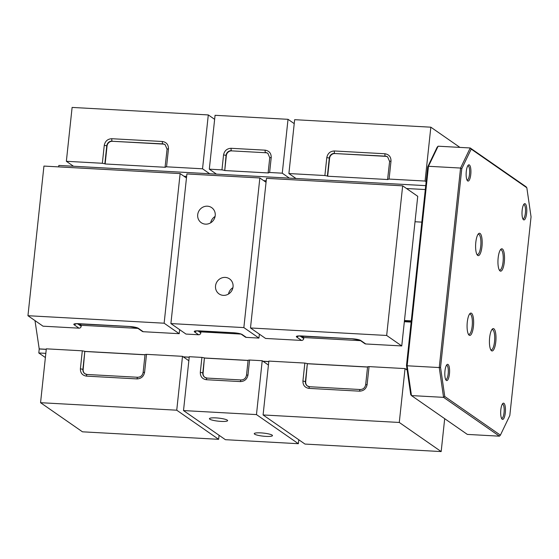 <?xml version="1.0" encoding="UTF-8"?>
<svg xmlns="http://www.w3.org/2000/svg" width="559" height="559" viewBox="0 0 559 559"><rect width="100%" height="100%" fill="white"/><g stroke="black" fill="none" stroke-linecap="round" stroke-linejoin="round"><path stroke-width="0.84" d="M449.436 374.013A8.14 2.355 93.2 0 0 446.921 364.678A8.14 2.355 93.2 0 0 444.971 370.91A8.14 2.355 93.2 0 0 446.068 380.176A8.14 2.355 93.2 0 0 449.436 374.013M445.663 379.484A7.12 2.061 93.2 0 0 445.837 379.526A7.12 2.061 93.2 0 0 448.185 373.768A7.12 2.061 93.2 0 0 446.627 365.3A7.12 2.061 93.2 0 0 446.445 365.313M470.762 174.513A8.14 2.355 93.2 0 0 468.246 165.171A8.14 2.355 93.2 0 0 466.29 171.403A8.14 2.355 93.2 0 0 467.387 180.669A8.14 2.355 93.2 0 0 470.762 174.513M466.982 179.977A7.12 2.061 93.2 0 0 467.163 180.019A7.12 2.061 93.2 0 0 469.511 174.261A7.12 2.061 93.2 0 0 467.946 165.792A7.12 2.061 93.2 0 0 467.764 165.806M503.925 403.305A8.14 2.355 93.2 0 0 502.786 403.5A8.14 2.355 93.2 0 0 500.717 411.158A8.14 2.355 93.2 0 0 501.933 418.998A8.14 2.355 93.2 0 0 502.22 419.271A8.14 2.355 93.2 0 0 505.301 412.842A8.14 2.355 93.2 0 0 503.925 403.305M501.528 418.307A7.12 2.061 93.2 0 0 501.702 418.349A7.12 2.061 93.2 0 0 504.05 412.591A7.12 2.061 93.2 0 0 502.841 404.248A7.12 2.061 93.2 0 0 502.485 404.122A7.12 2.061 93.2 0 0 502.31 404.136M525.243 203.797A8.14 2.355 93.2 0 0 524.104 203.993A8.14 2.355 93.2 0 0 522.043 211.651A8.14 2.355 93.2 0 0 523.252 219.491A8.14 2.355 93.2 0 0 523.538 219.764A8.14 2.355 93.2 0 0 526.627 213.335A8.14 2.355 93.2 0 0 525.243 203.797M522.847 218.807A7.12 2.061 93.2 0 0 523.028 218.842A7.12 2.061 93.2 0 0 525.376 213.084A7.12 2.061 93.2 0 0 524.167 204.748A7.12 2.061 93.2 0 0 523.811 204.615A7.12 2.061 93.2 0 0 523.629 204.629M495.777 341.926A11.194 3.235 93.2 0 0 492.318 329.076A11.194 3.235 93.2 0 0 489.635 337.65A11.194 3.235 93.2 0 0 491.144 350.388A11.194 3.235 93.2 0 0 495.777 341.926M490.732 349.752A10.174 2.942 93.2 0 0 491.172 349.899A10.174 2.942 93.2 0 0 494.526 341.675A10.174 2.942 93.2 0 0 492.29 329.572A10.174 2.942 93.2 0 0 491.843 329.663M471.53 313.285A11.194 3.235 93.2 0 0 469.972 313.55A11.194 3.235 93.2 0 0 467.128 324.08A11.194 3.235 93.2 0 0 468.798 334.862A11.194 3.235 93.2 0 0 469.19 335.232A11.194 3.235 93.2 0 0 473.431 326.393A11.194 3.235 93.2 0 0 471.53 313.285M468.393 334.226A10.174 2.942 93.2 0 0 468.826 334.366A10.174 2.942 93.2 0 0 472.18 326.149A10.174 2.942 93.2 0 0 470.454 314.228A10.174 2.942 93.2 0 0 469.944 314.046A10.174 2.942 93.2 0 0 469.497 314.137M504.309 262.122A11.194 3.235 93.2 0 0 500.843 249.279A11.194 3.235 93.2 0 0 498.16 257.853A11.194 3.235 93.2 0 0 499.669 270.591A11.194 3.235 93.2 0 0 504.309 262.122M499.264 269.948A10.174 2.942 93.2 0 0 499.704 270.095A10.174 2.942 93.2 0 0 503.058 261.871A10.174 2.942 93.2 0 0 500.822 249.768A10.174 2.942 93.2 0 0 500.368 249.866M481.963 246.589A11.194 3.235 93.2 0 0 478.497 233.746A11.194 3.235 93.2 0 0 475.814 242.32A11.194 3.235 93.2 0 0 477.323 255.058A11.194 3.235 93.2 0 0 481.963 246.589M476.918 254.422A10.174 2.942 93.2 0 0 477.358 254.562A10.174 2.942 93.2 0 0 480.712 246.344A10.174 2.942 93.2 0 0 478.476 234.242A10.174 2.942 93.2 0 0 478.022 234.333M526.837 187.761L531.05 216.85L509.815 415.533L500.396 435.147L444.761 396.485L440.548 367.389L461.776 168.713L471.202 149.099L526.837 187.761L526.082 186.79L470.217 147.967L438.116 146.199L428.467 166.282L460.567 168.049L470.217 147.967L471.202 149.099M461.776 168.713L460.567 168.049L439.248 367.556L407.148 365.789L428.467 166.282L427.733 166.834L406.498 365.516L407.148 365.789L411.466 395.583L443.566 397.351L439.248 367.556L440.548 367.389M444.761 396.485L443.566 397.351L499.432 436.174L467.331 434.406L411.466 395.583L410.718 394.612L406.498 365.516M500.396 435.147L499.432 436.174M427.733 166.834L437.152 147.22L438.116 146.199M45.831 353.358L38.802 352.974L39.228 348.984L34.993 320.6M425.301 189.55L406.512 188.509M266.217 180.781L263.701 180.648M186.629 176.399L183.981 176.253M411.138 322.096L404.346 321.718M407.029 369.15L405.743 369.08M367.556 366.977L307.499 363.671M268.802 361.54L262.933 361.219M248.091 360.401L204.566 358.005M189.221 357.159L183.212 356.824M145.019 354.72L84.961 351.415M46.264 349.284L39.088 348.886M58.688 166.889L58.849 165.436L425.72 185.644M208.297 114.93L202.54 168.797L166.547 166.813L168.469 148.855C168.483 144.62 166.463 142.168 162.403 141.497L111.821 138.716C107.67 138.932 105.148 141.134 104.267 145.319L102.346 163.277L66.36 161.292L72.111 107.426L208.297 114.93L214.635 119.333M66.36 161.292L73.481 166.247M209.667 173.744L202.54 168.797M102.346 163.277L104.854 163.773L106.769 145.815L104.267 145.319M165.261 144.788A5.087 4.793 -55.2 0 0 163.032 144.075L112.45 141.287A5.087 4.793 -55.2 0 0 107.048 146.011L105.134 163.969L165.443 167.288L165.087 166.987L166.547 166.813M430.835 127.186L425.078 181.053L389.085 179.069L391.007 161.118C391.021 156.876 389.001 154.424 384.941 153.76L334.359 150.972C330.201 151.189 327.686 153.39 326.805 157.575L324.884 175.533L288.891 173.549L294.649 119.682L430.835 127.186L459.917 147.394M288.891 173.549L296.011 178.503M426.133 181.787L425.078 181.053M324.884 175.533L327.385 176.029L329.307 158.071L326.805 157.575M387.792 157.051A5.087 4.793 -55.2 0 0 385.563 156.331L334.981 153.55A5.087 4.793 -55.2 0 0 329.586 158.267L327.665 176.225L387.981 179.544L387.618 179.243L389.085 179.069M268.006 153.459A5.087 4.793 -55.2 0 0 265.784 152.747L231.733 150.874A5.087 4.793 -55.2 0 0 226.339 155.591L224.739 170.551L268.509 172.962L268.152 172.661L269.62 172.486L282.267 173.185L289.387 178.139M224.739 170.551L226.06 155.395L223.551 154.899L221.958 169.866L224.459 170.362M216.431 174.115L209.311 169.167L221.958 169.866M282.267 173.185L288.025 119.319L294.23 123.63M209.311 169.167L215.068 115.301L288.025 119.319M421.821 222.126L415.023 221.755M404.471 320.51L411.27 320.887M411.193 321.593L404.395 321.222M43.937 166.079L27.95 315.709L164.136 323.207L180.124 173.576L43.937 166.079M164.136 323.207L179.215 333.688L143.23 331.711L138.199 328.21C136.585 327.371 133.664 326.791 129.436 326.477L78.854 323.696C74.871 323.556 73.25 323.878 73.998 324.674L79.029 328.168L43.036 326.19L27.95 315.709M186.461 177.979L180.124 173.576M179.649 329.656L179.215 333.688M79.029 328.168A2.033 1.922 -55.2 0 0 81.181 326.281L77.442 323.682M129.639 326.491A2.033 0.587 -86.8 0 1 129.534 326.519L137.262 327.895L142.279 331.382A2.033 1.922 -55.2 0 0 143.23 331.711M79.064 323.738L81.293 325.282L137.996 328.406M81.293 325.282L81.181 326.281M266.475 178.335L250.488 327.965L386.667 335.463L402.662 185.833L266.475 178.335M386.667 335.463L401.753 345.944L365.761 343.967L360.737 340.473C359.123 339.627 356.202 339.047 351.967 338.74L301.385 335.952C297.402 335.812 295.788 336.141 296.536 336.937L301.56 340.431L265.567 338.447L250.488 327.965M401.753 345.944L417.741 196.314L402.662 185.833M301.56 340.431A2.033 1.922 -55.2 0 0 303.719 338.537L299.98 335.938M352.177 338.747A2.033 0.587 -86.8 0 1 352.072 338.775L359.793 340.151L364.81 343.638A2.033 1.922 -55.2 0 0 365.761 343.967M301.594 335.994L303.823 337.545L360.534 340.669M303.823 337.545L303.719 338.537M233.047 286.865A9.161 8.63 124.8 0 1 227.827 294.404A9.161 8.63 124.8 0 1 219.065 293.908A9.161 8.63 124.8 0 1 215.536 285.901A9.161 8.63 124.8 0 1 220.756 278.361A9.161 8.63 124.8 0 1 229.518 278.864A9.161 8.63 124.8 0 1 233.047 286.865M215.215 215.648A9.161 8.63 124.8 0 1 209.995 223.188A9.161 8.63 124.8 0 1 201.233 222.685A9.161 8.63 124.8 0 1 197.704 214.684A9.161 8.63 124.8 0 1 202.924 207.144A9.161 8.63 124.8 0 1 211.686 207.641A9.161 8.63 124.8 0 1 215.215 215.648M246.295 337.384L242.103 334.471A2.033 1.922 124.8 0 1 241.167 334.156L245.345 337.063A2.033 1.922 -55.2 0 0 246.295 337.384L258.943 338.083L259.362 334.135M199.507 330.907L200.898 331.871L241.02 334.086M200.898 331.871L200.793 332.871L197.886 330.851M266.056 182.283L259.851 177.972L186.895 173.947L170.9 323.577L185.986 334.065L198.634 334.757A2.033 1.922 -55.2 0 0 200.793 332.871M258.943 338.083L243.857 327.595L259.851 177.972M170.9 323.577L243.857 327.595M228.505 294.027A9.161 8.63 124.8 0 1 232.921 287.668M210.68 222.81A9.161 8.63 124.8 0 1 215.096 216.452M38.802 352.974L45.384 357.543M39.228 348.984L46.257 349.368M183.352 356.921L189.208 357.243M263.072 361.317L268.795 361.631M405.883 369.178L407.036 369.24M40.555 402.697L82.459 431.814L218.639 439.318L176.742 410.201L40.555 402.697L46.313 348.83L82.306 350.814L80.391 368.765C80.37 373 82.39 375.452 86.449 376.123L137.032 378.911C141.189 378.695 143.705 376.493 144.592 372.301L146.507 354.35L182.5 356.328L176.742 410.201M218.639 439.318L219.072 435.286M182.5 356.328L188.837 360.737M87.022 374.502A5.087 4.793 124.8 0 1 82.893 369.261L84.814 351.311L82.306 350.814M84.814 351.311L83.172 369.457A5.087 4.793 -55.2 0 0 84.989 373.803M145.012 354.804L85.087 351.499M146.507 354.35L145.04 354.518L143.125 372.476L144.592 372.301M263.093 414.953L304.99 444.07L441.177 451.574L399.28 422.457L263.093 414.953L268.851 361.086L304.844 363.07L302.922 381.028C302.908 385.263 304.928 387.715 308.987 388.386L359.57 391.167C363.72 390.951 366.243 388.75 367.123 384.564L369.045 366.606L405.037 368.591L399.28 422.457M441.177 451.574L444.691 418.67M405.037 368.591L407.155 370.065M309.56 386.758A5.087 4.793 124.8 0 1 305.424 381.517L307.345 363.567L304.844 363.07M307.345 363.567L305.703 381.713A5.087 4.793 -55.2 0 0 307.527 386.059M367.549 367.06L307.625 363.762M369.045 366.606L367.577 366.781L365.656 384.732L367.123 384.564M272.114 435.112A9.161 1.537 6.1 0 1 272.464 435.601A9.161 1.537 6.1 0 1 264.547 436.286A9.161 1.537 6.1 0 1 254.604 434.147A9.161 1.537 6.1 0 1 254.254 433.658A9.161 1.537 6.1 0 1 262.171 432.973A9.161 1.537 6.1 0 1 272.114 435.112M227.268 420.13A9.161 1.537 6.1 0 1 227.625 420.62A9.161 1.537 6.1 0 1 219.701 421.304A9.161 1.537 6.1 0 1 209.758 419.166A9.161 1.537 6.1 0 1 209.408 418.677A9.161 1.537 6.1 0 1 217.325 417.992A9.161 1.537 6.1 0 1 227.268 420.13M249.58 360.024L248.112 360.199L246.512 375.159L247.979 374.991L249.58 360.024L262.22 360.723L256.469 414.589L183.513 410.572L189.27 356.705L201.911 357.404L200.311 372.364C200.297 376.598 202.316 379.051 206.376 379.722L240.426 381.594C244.576 381.378 247.092 379.177 247.979 374.991M268.425 365.034L262.22 360.723M200.311 372.364L202.819 372.86L204.419 357.893L201.911 357.404M204.419 357.893L203.099 373.056A5.087 4.793 -55.2 0 0 204.915 377.395M248.084 360.478L204.699 358.088M298.786 439.758L298.366 443.706L256.469 414.589M183.513 410.572L225.41 439.688L298.366 443.706M107.048 146.011L106.769 145.815A5.087 4.793 124.8 0 1 112.17 141.099A2.033 0.587 -86.8 0 1 111.821 138.716M112.45 141.287L162.753 143.88A2.033 0.587 -86.8 0 1 162.403 141.497M163.032 144.075L162.753 143.88A5.087 4.793 124.8 0 1 165.122 144.69L167.001 149.029L168.469 148.855M167.085 149.141L165.087 166.987M329.586 158.267L329.307 158.071A5.087 4.793 124.8 0 1 334.701 153.355A2.033 0.587 -86.8 0 1 334.359 150.972M334.981 153.55L385.284 156.143A2.033 0.587 -86.8 0 1 384.941 153.76M385.563 156.331L385.284 156.143A5.087 4.793 124.8 0 1 387.66 156.946L389.539 161.285L391.007 161.118M389.616 161.397L387.618 179.243M269.62 172.486L271.22 157.526C271.234 153.292 269.214 150.839 265.155 150.168L231.112 148.296C226.954 148.512 224.438 150.713 223.551 154.899M271.22 157.526L269.752 157.701L268.152 172.661M265.155 150.168A2.033 0.587 93.2 0 0 265.504 152.551A5.087 4.793 124.8 0 1 267.873 153.362L269.752 157.701M226.339 155.591L226.06 155.395A5.087 4.793 124.8 0 1 231.454 150.678A2.033 0.587 -86.8 0 1 231.112 148.296M231.733 150.874L265.784 152.747M75.807 323.745A2.033 1.922 124.8 0 1 73.998 324.674M75.297 323.724L129.534 326.519A2.033 0.587 -86.8 0 1 129.436 326.477M137.248 327.888L137.262 327.895A2.033 1.922 -55.2 0 0 138.199 328.21M298.345 336.001A2.033 1.922 124.8 0 1 296.536 336.937M297.835 335.98L352.072 338.775A2.033 0.587 -86.8 0 1 351.967 338.74M359.793 340.151L359.786 340.145A2.033 1.922 -55.2 0 0 360.737 340.473M242.103 334.471C240.496 333.632 237.575 333.052 233.341 332.738L199.297 330.865C195.315 330.725 193.694 331.054 194.441 331.85L198.634 334.757M196.251 330.914A2.033 1.922 124.8 0 1 194.441 331.85M83.172 369.457L80.391 368.765M86.449 376.123A2.033 0.587 -86.8 0 1 87.12 374.481A2.033 0.587 -86.8 0 1 87.225 374.516M143.202 372.587L143.125 372.476C142.475 375.543 140.672 377.136 137.703 377.269A2.033 0.587 93.2 0 0 137.032 378.911M137.807 377.304A2.033 0.587 93.2 0 0 137.703 377.269L87.12 374.481L84.849 373.712M305.703 381.713L302.922 381.028M308.987 388.386A2.033 0.587 -86.8 0 1 309.658 386.737A2.033 0.587 -86.8 0 1 309.756 386.779M365.74 384.844L365.656 384.732C365.013 387.799 363.203 389.392 360.241 389.525A2.033 0.587 93.2 0 0 359.57 391.167M360.338 389.56A2.033 0.587 93.2 0 0 360.241 389.525L309.658 386.737L307.387 385.969M246.589 375.271L246.512 375.159C245.869 378.226 244.059 379.82 241.097 379.952A2.033 0.587 93.2 0 0 240.426 381.594M241.195 379.987A2.033 0.587 93.2 0 0 241.097 379.952L207.047 378.08A2.033 0.587 93.2 0 0 206.376 379.722M207.151 378.115A2.033 0.587 93.2 0 0 207.047 378.08L204.776 377.304A5.087 4.793 124.8 0 1 202.819 372.86L203.099 373.056M206.949 378.101A5.087 4.793 124.8 0 1 204.776 377.304M241.16 334.149L241.167 334.156C240.07 333.597 237.498 333.136 233.445 332.773L195.741 330.893"/></g></svg>
